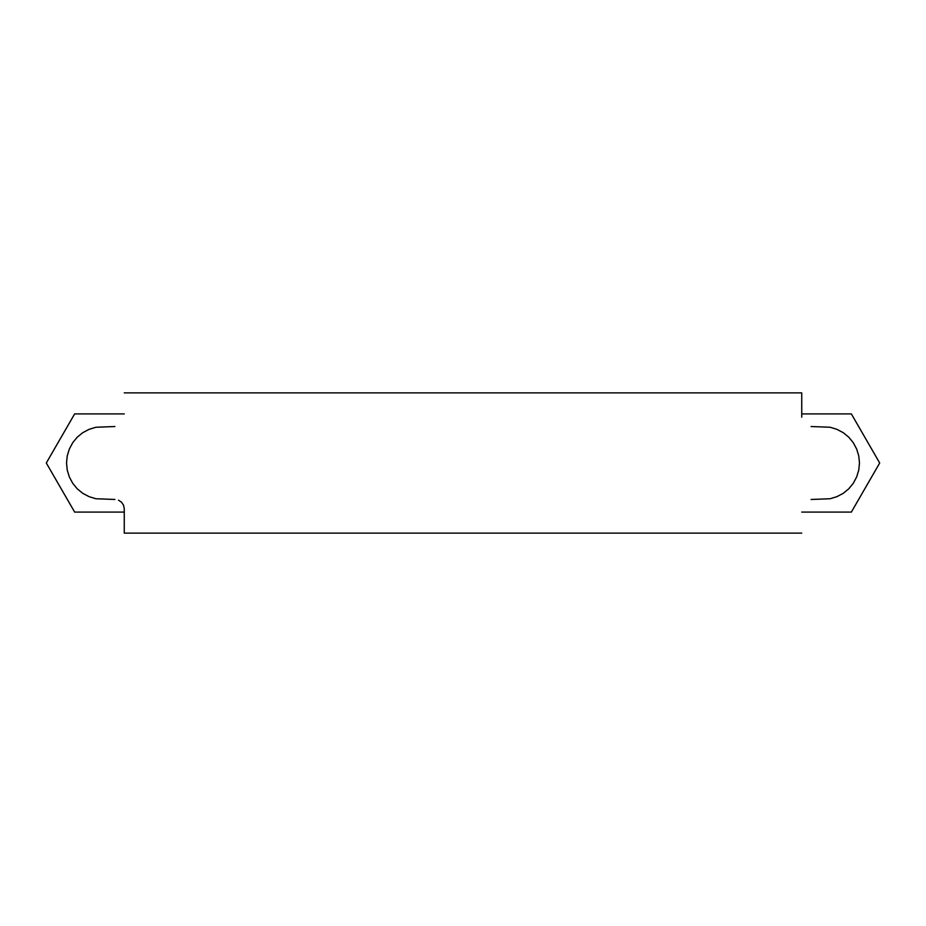 <?xml version="1.0" encoding="UTF-8"?>
<svg xmlns="http://www.w3.org/2000/svg" width="926" height="926" viewBox="0 0 926 926"><rect width="100%" height="100%" fill="white"/><g stroke="black" fill="none" stroke-linecap="round" stroke-linejoin="round"><path stroke-width="1.39" d="M114.905 426.527L95.887 427.256L89.046 429.351L82.727 432.697L77.205 437.211L72.691 442.744L69.334 449.064L67.239 455.905L66.522 463L67.239 470.095L69.334 476.936L72.691 483.256L77.205 488.789L82.727 493.303L89.046 496.649L95.887 498.744L114.905 499.473M118.493 500.179L121.526 502.205L123.552 505.237L124.258 508.825L124.258 533.133L801.731 533.133L124.258 533.133M811.095 499.473L830.113 498.744L836.954 496.649L843.273 493.303L848.795 488.789L853.309 483.256L856.666 476.936L858.761 470.095L859.478 463L858.761 455.905L856.666 449.064L853.309 442.744L848.795 437.211L843.273 432.697L836.954 429.351L830.113 427.256L811.095 426.527M801.742 417.175L801.742 392.867L124.258 392.867L801.742 392.867M124.258 413.91L74.647 413.91L124.258 413.91L74.647 413.91L46.3 463L74.647 512.09L124.258 512.09M74.647 413.91L46.3 463L74.647 512.09M801.742 512.09L851.353 512.09L801.742 512.09L851.353 512.09L879.7 463L851.353 413.91L801.742 413.91M851.353 512.09L879.7 463L851.353 413.91"/></g></svg>
